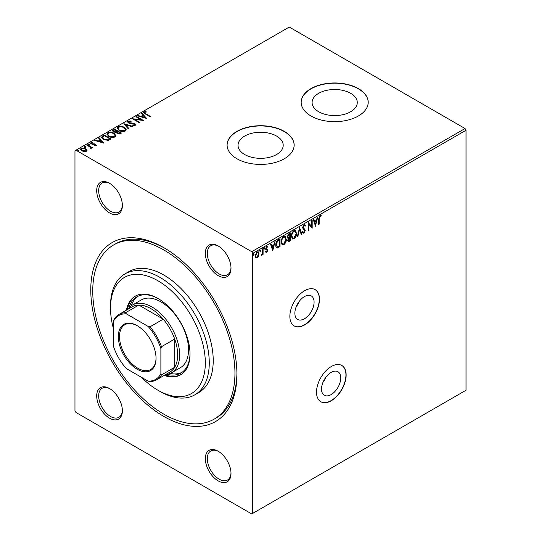 <?xml version="1.0" encoding="UTF-8"?>
<svg xmlns="http://www.w3.org/2000/svg" width="541" height="541" viewBox="0 0 541 541"><rect width="100%" height="100%" fill="white"/><g stroke="black" fill="none" stroke-linecap="round" stroke-linejoin="round"><path stroke-width="0.81" d="M304.468 296.576A13.586 7.845 120 0 0 295.596 308.553A13.586 7.845 120 0 0 297.678 319.44A13.586 7.845 120 0 0 304.468 318.764A13.586 7.845 120 0 0 313.347 306.794A13.586 7.845 120 0 0 311.264 295.907A13.586 7.845 120 0 0 304.468 296.576M331.133 372.404A13.586 7.845 120 0 0 322.253 384.38A13.586 7.845 120 0 0 324.336 395.268A13.586 7.845 120 0 0 331.133 394.599A13.586 7.845 120 0 0 340.012 382.622A13.586 7.845 120 0 0 337.929 371.735A13.586 7.845 120 0 0 331.133 372.404M331.329 366.514A20.95 12.091 120 0 0 317.648 384.969A20.95 12.091 120 0 0 320.854 401.76A20.95 12.091 120 0 0 331.329 400.719A20.95 12.091 120 0 0 345.016 382.257A20.95 12.091 120 0 0 341.804 365.473A20.95 12.091 120 0 0 331.329 366.514M320.759 401.699A20.95 12.091 120 0 0 331.133 400.604A20.95 12.091 120 0 0 344.793 382.237A20.95 12.091 120 0 0 341.709 365.418M304.671 290.679A20.95 12.091 120 0 0 290.984 309.141A20.95 12.091 120 0 0 294.196 325.925A20.95 12.091 120 0 0 304.671 324.891A20.95 12.091 120 0 0 318.351 306.429A20.95 12.091 120 0 0 315.139 289.645A20.95 12.091 120 0 0 304.671 290.679M294.094 325.871A20.95 12.091 120 0 0 304.468 324.776A20.95 12.091 120 0 0 318.128 306.409A20.95 12.091 120 0 0 315.045 289.591M163.849 247.697A103.345 59.666 60 0 1 236.924 374.264A103.345 59.666 60 0 1 163.849 416.455A103.345 59.666 60 0 1 90.773 289.881A103.345 59.666 60 0 1 163.849 247.69A103.345 59.666 60 0 1 163.849 247.697L163.849 247.69M164.843 248.278A100.552 58.056 -120 0 0 115.551 243.856L113.576 244.992A100.552 58.056 60 0 1 163.849 249.976A100.552 58.056 60 0 1 229.54 338.585A100.552 58.056 60 0 1 214.121 419.153A100.552 58.056 60 0 1 163.849 414.176A100.552 58.056 60 0 1 98.158 325.567A100.552 58.056 60 0 1 113.576 244.992M218.165 275.633A18.157 10.482 60 0 1 205.323 253.398A18.157 10.482 60 0 1 218.165 245.979L218.165 245.979A18.157 10.482 60 0 1 218.165 245.986A18.157 10.482 60 0 1 231 268.221A18.157 10.482 60 0 1 218.165 275.633M218.665 246.283A16.757 9.677 -120 0 0 210.767 245.722A16.757 9.677 -120 0 0 208.204 259.153A16.757 9.677 -120 0 0 219.152 273.922A16.757 9.677 -120 0 0 227.531 274.747A16.757 9.677 -120 0 0 230.987 267.633M218.165 480.881A18.157 10.482 60 0 1 205.323 458.646A18.157 10.482 60 0 1 218.165 451.235L218.165 451.235A18.157 10.482 60 0 1 231 473.47A18.157 10.482 60 0 1 218.165 480.881M218.665 451.539A16.757 9.677 -120 0 0 210.767 450.978A16.757 9.677 -120 0 0 208.204 464.401A16.757 9.677 -120 0 0 219.152 479.17A16.757 9.677 -120 0 0 227.531 480.002A16.757 9.677 -120 0 0 230.987 472.881M109.532 418.166A18.157 10.482 60 0 1 96.697 395.931A18.157 10.482 60 0 1 109.532 388.519L109.532 388.519A18.157 10.482 60 0 1 122.374 410.754A18.157 10.482 60 0 1 109.532 418.166M110.039 388.823A16.757 9.677 -120 0 0 102.141 388.262A16.757 9.677 -120 0 0 99.578 401.686A16.757 9.677 -120 0 0 110.52 416.455A16.757 9.677 -120 0 0 118.905 417.287A16.757 9.677 -120 0 0 122.361 410.166M109.532 212.917A18.157 10.482 60 0 1 96.697 190.682A18.157 10.482 60 0 1 109.532 183.271L109.532 183.271A18.157 10.482 60 0 1 122.374 205.506A18.157 10.482 60 0 1 109.532 212.917M110.039 183.568A16.757 9.677 -120 0 0 102.141 183.007A16.757 9.677 -120 0 0 99.578 196.437A16.757 9.677 -120 0 0 110.52 211.206A16.757 9.677 -120 0 0 118.905 212.031A16.757 9.677 -120 0 0 122.361 204.917M350.656 93.316A22.58 13.038 0 0 0 326.047 90.489A22.58 13.038 0 0 0 312.103 102.533A22.58 13.038 0 0 0 318.723 111.757A22.58 13.038 0 0 0 343.332 114.584A22.58 13.038 0 0 0 357.27 102.533A22.58 13.038 0 0 0 350.656 93.316M276.593 136.075A22.58 13.038 0 0 0 251.984 133.248A22.58 13.038 0 0 0 238.04 145.299A22.58 13.038 0 0 0 244.654 154.516A22.58 13.038 0 0 0 269.269 157.343A22.58 13.038 0 0 0 283.207 145.299A22.58 13.038 0 0 0 276.593 136.075M284.323 131.382A33.515 19.354 0 0 0 247.798 127.189A33.515 19.354 0 0 0 227.105 145.069A33.515 19.354 0 0 0 236.924 158.75A33.515 19.354 0 0 0 273.448 162.949A33.515 19.354 0 0 0 294.142 145.069A33.515 19.354 0 0 0 284.323 131.382M294.142 145.184A33.515 19.354 0 0 0 284.323 131.612A33.515 19.354 0 0 0 247.893 127.399A33.515 19.354 0 0 0 227.105 145.184M358.385 88.623A33.515 19.354 0 0 0 321.861 84.43A33.515 19.354 0 0 0 301.168 102.31A33.515 19.354 0 0 0 310.987 115.99A33.515 19.354 0 0 0 347.518 120.183A33.515 19.354 0 0 0 368.205 102.31A33.515 19.354 0 0 0 358.385 88.623M368.205 102.425A33.515 19.354 0 0 0 358.385 88.852A33.515 19.354 0 0 0 321.956 84.639A33.515 19.354 0 0 0 301.175 102.425M252.721 513.382L251.734 513.95L75.956 412.465L74.969 410.754L74.969 150.77L75.956 150.202L251.734 251.687L465.044 128.535L466.031 130.246L466.031 390.23L252.721 513.382L252.721 253.391L251.734 251.687M258.503 256.17L257.063 257.962L255.636 257.827L255.115 256.055L257.063 251.923L258.226 251.815L259.017 253.803L258.503 256.17L258.104 255.94L256.671 257.732L257.063 257.962M263.095 248.549L263.095 254.378L262.561 254.689L262.561 253.83L261.235 255.359L262.48 252.863L262.561 248.853L263.095 248.549M266.781 252.356L265.753 252.12L266.064 251.437L266.747 251.66L267.261 250.578L265.929 249.394L265.753 248.596L266.875 246.263L267.971 246.419L267.667 247.136L266.936 246.946L266.287 248.258L267.619 249.442L267.788 250.24L266.781 252.356L265.361 251.89M266.064 251.437L266.747 251.66M267.132 250.125L265.929 249.394M267.734 246.209L267.295 246.852M267.667 247.136L266.537 246.716L265.888 248.028L266.287 248.258M265.888 248.028L267.619 249.442L267.788 250.24M279.623 239L279.623 246.527L276.931 247.798L277.33 248.021C276.208 247.771 275.687 246.804 275.768 245.12C275.687 242.862 276.573 241.056 278.412 239.704L280.022 238.777L280.022 246.757L276.735 247.879M287.616 238.006L288.38 238.256L287.285 236.843L288.921 233.638L290.301 232.84L290.301 240.819L288.211 241.611L287.731 240.326L288.38 238.256L287.792 238.155M299.606 227.47L301.824 234.172L301.242 234.503L299.565 229.418L297.881 236.444L297.3 236.782L299.606 227.47M311.657 220.512L312.191 220.201L312.191 228.187L308.735 224.224L308.735 230.182L308.201 230.486L308.201 222.507L311.657 226.449L311.657 220.512M319.19 218.835L319.19 224.143L318.663 224.447L318.663 219.058L319.927 215.534L321.232 215.697L320.962 216.468L319.927 216.346L319.19 218.835L318.798 218.605L318.798 223.913L319.19 224.143M320.969 215.521L320.563 216.244L320.962 216.468M466.031 130.246L252.721 253.391M315.559 226.239L313.253 219.585L313.834 219.254L314.544 221.404L316.485 220.282L317.195 217.313L317.777 216.982L315.43 226.165M303.988 224.731L304.887 224.671L305.543 225.577L305.11 226.233L304.028 225.529L303.061 227.436L304.914 229.512L305.192 230.567L303.954 233.144L303.17 233.191L302.622 232.562L303.034 231.832L303.961 232.319L304.657 230.906L302.534 227.734L303.988 224.731M304.718 226.003L303.636 225.299L304.576 225.509L303.636 225.299L302.669 227.213L303.061 227.436M303.285 232.177L303.961 232.319M296.684 233.11C296.718 235.369 295.846 237.283 294.054 238.858L292.451 239L291.362 236.221C291.329 233.962 292.214 232.048 294.013 230.493L295.589 230.365L296.285 232.887C296.326 235.139 295.454 237.053 293.662 238.628L294.054 238.858M286.399 239.048C286.439 241.3 285.567 243.22 283.775 244.796L282.172 244.938L281.083 242.158C281.05 239.893 281.935 237.986 283.734 236.424L285.31 236.302L286.006 238.818C286.047 241.076 285.168 242.99 283.383 244.566L283.775 244.796M272.84 250.902L270.541 244.248L271.115 243.917L271.825 246.067L273.766 244.945L274.476 241.976L275.058 241.638L272.711 250.828M263.94 247.501L264.779 248.136L264.333 249.063L263.893 248.65L264.333 247.731L264.779 248.136L264.333 247.731M264.38 247.913L263.94 248.833L264.333 249.063L263.893 248.65M259.863 249.854L260.701 250.49L260.255 251.416L259.815 251.004L260.255 250.084L260.701 250.49L260.255 250.084M260.309 250.267L259.863 251.186L260.255 251.416L259.815 251.004M253.215 253.695L254.054 254.331L253.614 255.251L253.168 254.838L253.614 253.918L254.054 254.331L253.614 253.918M253.661 254.101L253.215 255.021L253.614 255.251L253.168 254.838M80.555 149.39L81.197 148.667L85.749 149.046L87.027 150.378L86.432 151.23L84.166 151.575L81.853 150.838L80.528 149.16L81.197 148.214L85.749 148.586L87.087 150.276M90.137 148.728L90.131 147.118L86.783 145.089L87.317 144.785L92.369 147.7L91.835 148.004L91.091 147.578L90.996 148.592L90.421 148.728L90.137 148.268L90.584 148.085M91.246 148.342L91.091 147.578L90.996 148.592M96.142 145.624L94.398 145.799L94.276 145.373L95.486 145.286L95.324 144.596L92.301 144.393L90.611 143.108L91.01 142.547L92.788 142.31L92.951 142.756L91.686 142.871L91.848 143.717L94.878 143.92L95.831 144.271L96.142 145.624L96.501 145.11M95.236 145.827L95.324 144.596M91.686 142.871L91.848 144.177L92.457 144.379L92.457 143.92M102.634 135.94L104.244 135.013L111.155 139.003L108.214 140.41L103.358 139.409L101.512 137.265L102.634 135.94L102.634 136.393L104.244 135.466L104.244 135.013M114.523 129.076L121.434 133.066L120.46 133.634L117.154 133.559L116.329 132.335L113.475 131.95L112.501 130.719L114.523 129.076L114.523 129.529L121.042 133.296M123.828 123.7L132.958 126.411L132.376 126.75L125.451 124.694L129.015 128.69L128.44 129.022L123.828 123.855M135.879 116.741L136.413 116.437L143.324 120.427L134.716 119.446L139.869 122.422L139.335 122.733L132.423 118.743L141.025 119.717L135.879 116.741M144.684 112.278L145.725 113.732L150.33 116.383L149.796 116.694L143.5 112.508L143.967 111.872L146.07 111.574L146.334 112.041L144.684 112.278L144.528 112.866M75.956 150.202L289.266 27.05L465.044 128.535M146.692 118.486L137.475 115.821L138.056 115.49L140.985 116.356L142.925 115.24L141.417 113.549L141.999 113.211L146.692 118.486M128.785 121.454L128.988 122.692L133.566 123.192L134.892 123.639L135.703 124.64L135.264 125.289L132.761 125.384L132.755 124.897L134.567 124.87L134.384 123.963L128.447 122.99L127.534 121.793L128.034 121.069L131.098 121.042L131.017 121.495L128.785 121.454L128.481 122.205M134.567 124.87L134.567 125.329L134.567 124.87M124.329 127.372L126.229 129.718L125.37 131.003C123.111 131.808 121.008 131.632 119.047 130.455L117.181 128.102L118.06 126.831C120.298 126.039 122.388 126.215 124.329 127.372L126.209 129.935M114.05 133.302L115.943 135.649L115.091 136.934C112.832 137.745 110.722 137.563 108.768 136.393L106.902 134.04L107.781 132.761C110.019 131.977 112.109 132.153 114.05 133.302L115.923 135.872M103.98 143.149L94.763 140.484L95.338 140.153L98.266 141.018L100.207 139.896L98.699 138.212L99.28 137.874L103.98 143.149M88.602 145.062L88.467 144.474L89.488 144.548L89.488 144.095L89.623 144.684L88.602 144.603L88.467 144.014L89.488 144.095L89.623 144.684M84.524 147.416L84.389 146.827L85.41 146.902L85.41 146.449L85.546 147.037L84.524 146.956L84.389 146.368L85.41 146.449L85.546 147.037M77.877 151.25L77.742 150.662L78.763 150.743L78.763 150.283L78.898 150.871L77.877 150.797L77.742 150.209L78.763 150.283L78.898 150.871M214.121 419.153L216.102 418.017A100.552 58.056 -120 0 0 236.917 373.114M144.684 112.731L145.725 114.185L149.931 116.613M143.548 112.744L143.967 111.872M143.967 112.325L146.07 112.034L146.07 111.574M137.996 115.977L138.056 115.49M138.056 115.943L140.985 116.815L140.985 116.356M140.985 116.815L142.925 115.693L142.925 115.24M141.688 113.847L141.999 113.211M141.999 113.671L146.232 118.425M141.918 116.633L141.918 117.093L144.981 117.999L143.406 115.781L141.918 116.633L144.981 117.546M136.278 116.971L136.413 116.437M136.413 116.897L142.493 120.406M139.477 122.651L134.716 119.906L134.716 119.446M133.242 119.209L141.025 120.17L141.025 119.717M127.568 122.029L128.034 121.069M128.034 121.522L131.098 121.502M128.785 121.914L128.988 122.692M128.988 123.145L129.84 123.436L129.84 122.983M129.84 123.436L133.566 123.646L133.566 123.192M133.566 123.646L134.892 124.099L134.892 123.639M134.892 124.099L135.656 124.87M132.755 125.35L134.567 125.329L134.384 124.423M124.2 124.268L132.437 126.716M128.744 128.846L125.451 124.694M117.201 128.339L118.06 126.831M118.06 127.284C120.298 126.493 122.388 126.675 124.329 127.825M118.087 128.535L119.581 130.611L124.633 131.057L125.296 129.772M119.581 130.151L124.633 130.604L125.323 129.563L123.801 127.676C122.252 126.756 120.582 126.608 118.79 127.23L118.066 128.312L119.581 130.611M124.633 131.057L124.633 130.604M112.542 130.956L113.143 129.874M113.143 130.327L114.523 129.529M113.461 131.111L114.002 132.099L116.072 132.329L117.269 131.734L117.269 131.274L114.699 129.793L113.4 130.868L114.002 131.639L116.072 131.869L117.269 131.274M117.14 132.748L117.674 133.701L120.197 133.417L120.197 132.964L117.979 131.686L117.072 132.504L117.674 133.248L120.197 132.964M119.642 133.735L119.642 133.282M117.674 133.701L117.674 133.248M116.072 132.329L116.072 131.869M114.002 132.099L114.002 131.639M106.915 134.269L107.781 132.761M107.781 133.221C110.019 132.43 112.109 132.613 114.05 133.762M107.808 134.466L109.296 136.542L114.354 136.995L115.017 135.71M109.296 136.089L114.354 136.542L115.037 135.5L113.522 133.613C111.973 132.687 110.303 132.538 108.504 133.16L107.787 134.242L109.296 136.542M114.354 136.995L114.354 136.542M104.244 135.466L110.763 139.226M101.532 137.495L102.634 136.393M102.601 137.434L103.892 139.564L107.842 140.329L109.918 139.355L109.918 138.902L104.42 135.723L102.601 136.981L102.486 137.684M107.842 140.329L107.842 139.869L109.918 138.902M103.892 139.564L103.892 139.105L107.842 139.869M102.601 136.981L103.892 139.105M95.284 140.64L95.338 140.153M95.338 140.606L98.266 141.478L98.266 141.018M98.266 141.478L100.207 140.356L100.207 139.896M98.969 138.51L99.28 137.874M99.28 138.334L103.52 143.088M99.199 141.296L99.199 141.756L102.269 142.662L100.687 140.437L99.199 141.296L102.269 142.209M95.486 145.739L95.324 145.049L95.486 145.739M90.658 143.351L91.01 142.547M91.01 143.007L92.788 142.77L92.788 142.31M91.686 143.331L91.848 144.177L91.686 143.331M92.457 144.379L93.546 144.352L93.546 143.899M93.546 144.352L94.878 144.379L94.878 143.92M94.878 144.379L95.831 144.731L95.831 144.271M95.831 144.731L96.454 145.326M89.488 144.548L89.623 145.137M87.182 145.319L87.317 144.785M87.317 145.238L91.97 147.93M85.41 146.902L85.546 147.49M81.197 148.667L81.197 148.214M85.749 149.046L85.749 148.586M81.387 149.499L82.381 150.986L85.809 151.331L86.222 150.425M82.381 150.526L85.809 150.871L86.262 150.202L85.214 148.89L81.819 148.572L81.346 149.269L82.381 150.986M85.809 151.331L85.809 150.871M78.763 150.743L78.898 151.331M319.887 216.035L319.535 216.123L319.927 216.346M319.535 216.123L318.798 218.605M313.564 219.409L314.544 221.404M317.249 217.279L315.254 225.638M316.255 221.228L314.375 221.864L315.518 224.339L316.255 221.228L314.767 222.087L315.518 224.339M314.375 221.864L314.767 222.087M311.799 220.43L311.799 227.91M308.735 230.182L308.336 229.952L308.336 224.001L308.735 224.224M308.201 222.54L311.657 226.449M304.678 224.583L305.543 225.577M305.151 225.354L304.86 225.786M302.669 227.213L303.237 228.119M302.845 227.896L304.914 229.512M304.522 229.283L305.192 230.567M304.793 230.338L303.562 232.914L303.954 233.144M303.562 232.914L302.98 233.043M302.642 231.602L303.569 232.096M299.43 227.896L301.824 234.172M297.881 236.444L297.489 236.221L299.166 229.195L299.565 229.418M293.662 238.628L292.262 238.865M295.386 230.27L296.285 232.887M295.068 231.115L293.635 231.075C292.181 232.326 291.464 233.868 291.504 235.687L292.559 237.986M291.897 235.917L292.762 238.128L294.034 238.054L296.15 233.421L295.271 231.21L294.034 231.298C292.573 232.556 291.863 234.091 291.897 235.917L291.504 235.687M293.635 231.075L294.034 231.298M289.908 233.07L289.908 240.596L290.301 240.819M289.908 240.596L288.035 241.455M287.427 236.309L288.657 237.485L289.766 236.931L289.766 233.962L288.766 234.091L287.427 236.309L288.258 237.256M288.657 237.485L288.015 237.269M288.028 238.892L288.367 240.576M287.866 239.778L288.529 240.765L289.766 240.312L289.766 237.749L289.374 237.526L288.373 238.256M289.104 237.682L289.496 237.912L288.265 240.008M288.766 234.091L289.165 234.314L287.819 236.539M289.766 233.962L289.165 234.314M283.383 244.566L281.983 244.803M285.1 236.201L286.006 238.818M284.789 237.053L283.356 237.005C281.902 238.263 281.185 239.798 281.219 241.624L282.274 243.923M281.618 241.847L282.483 244.065L283.755 243.991L285.871 239.359L284.992 237.141L283.755 237.235C282.294 238.493 281.584 240.028 281.618 241.847L281.219 241.624M283.356 237.005L283.755 237.235M279.623 246.527L280.022 246.757M276.931 247.798L276.539 247.744M275.903 244.586L277.607 247.109L279.487 246.243L279.487 239.9L279.095 239.67L277.1 241.029L275.903 244.586L277.215 246.879M277.607 247.109L276.87 246.852M277.1 241.029L277.492 241.252L276.295 244.816M279.487 239.9L277.492 241.252M270.852 244.072L271.825 246.067M274.537 241.942L272.536 250.3M273.543 245.891L271.656 246.52L272.799 249.002L273.543 245.891L272.055 246.75L272.799 249.002M271.656 246.52L272.055 246.75M265.672 251.213L266.348 251.43M266.598 249.827L265.53 249.171M267.268 246.912L266.537 246.716L267.268 246.912M266.585 248.786L267.227 249.212M267.396 250.016L266.382 252.126M263.94 248.833L263.494 248.42M262.696 248.779L262.696 254.155L263.095 254.378M261.763 254.534L261.344 255.027M259.863 251.186L259.416 250.774M256.671 257.732L255.237 257.604M258.016 251.727L259.017 253.803M258.625 253.573L258.104 255.94M257.699 252.498L256.671 252.41L255.257 255.514L256.076 257.151M255.65 255.744L256.265 257.3L257.07 257.245L258.483 254.101L257.908 252.579L257.07 252.64L255.65 255.744L255.257 255.514M256.671 252.41L257.07 252.64M253.215 255.021L252.775 254.615M326.061 377.009A13.586 7.845 -60 0 1 322.97 382.359M299.396 301.175A13.586 7.845 -60 0 1 296.312 306.531M141.431 377.287A67.037 38.702 -120 0 0 157.925 390.23A67.037 38.702 -120 0 0 205.323 362.862A67.037 38.702 -120 0 0 157.925 280.759A67.037 38.702 -120 0 0 110.52 308.127A67.037 38.702 -120 0 0 113.488 328.887M159.899 391.366L157.925 390.23L159.899 391.373A69.83 40.318 60 0 1 159.899 391.366A69.83 40.318 60 0 0 194.814 394.829L198.763 392.55A69.83 40.318 -120 0 0 209.468 336.597A69.83 40.318 -120 0 0 163.849 275.058A69.83 40.318 -120 0 0 128.934 271.602L124.985 273.881A69.83 40.318 60 0 1 159.899 277.344A69.83 40.318 60 0 1 205.512 338.876A69.83 40.318 60 0 1 194.814 394.829M171.551 372.783L180.437 367.65A39.101 22.573 -120 0 0 186.429 336.313A39.101 22.573 -120 0 0 160.887 301.858A39.101 22.573 -120 0 0 141.336 299.924L132.444 305.05A39.101 22.573 60 0 1 152.001 306.99A39.101 22.573 60 0 1 177.543 341.445A39.101 22.573 60 0 1 171.551 372.783A39.101 22.573 60 0 1 165.674 374.561M137.928 296.299A43.99 25.4 -120 0 0 131.22 305.854M128.947 307.971A43.99 25.4 60 0 1 136.914 296.826A43.99 25.4 60 0 1 158.418 298.727M164.146 375.44A45.39 26.205 -120 0 0 180.62 374.805A45.39 26.205 -120 0 0 187.571 338.429A45.39 26.205 -120 0 0 157.925 298.436A45.39 26.205 -120 0 0 135.23 296.191A45.39 26.205 -120 0 0 126.438 310.135M135.73 295.913A45.39 26.205 -120 0 0 127.426 309.56M110.52 308.127L110.52 305.848A69.83 40.318 60 0 1 124.985 273.881M165.133 374.872A45.39 26.205 -120 0 0 181.107 374.507M190.013 353.449A43.99 25.4 60 0 1 180.904 373.026A43.99 25.4 60 0 1 167.27 374.352M170.239 373.446A43.99 25.4 -120 0 0 181.871 372.418M137.184 369.246A26.671 15.398 60 0 1 118.323 336.576A26.671 15.398 60 0 1 137.184 325.689L137.184 325.689A26.671 15.398 60 0 1 156.045 358.358A26.671 15.398 60 0 1 137.184 369.246M137.482 325.865A25.84 14.918 -120 0 0 124.863 324.749A25.84 14.918 -120 0 0 120.9 345.456A25.84 14.918 -120 0 0 137.779 368.225A25.84 14.918 -120 0 0 150.696 369.503A25.84 14.918 -120 0 0 156.045 358.014M160.887 373.696L161.482 374.913A37.708 21.768 60 0 1 156.633 379.782L169.867 372.14A37.708 21.768 -120 0 0 174.709 367.271A37.708 21.768 -120 0 0 174.709 339.065A37.708 21.768 -120 0 0 163.226 319.17A37.708 21.768 -120 0 0 151.013 308.701A37.708 21.768 -120 0 0 138.794 305.07A37.708 21.768 -120 0 0 132.16 306.828L118.925 314.47A37.708 21.768 60 0 1 125.566 312.705L126.324 313.834A36.869 21.288 -120 0 0 113.488 321.246L113.488 346.328A36.869 21.288 -120 0 0 126.324 368.563L148.045 381.107A36.869 21.288 -120 0 0 160.887 373.696L160.887 348.614A36.869 21.288 -120 0 0 148.045 326.372L126.324 313.834M148.045 326.372L149.992 326.811L163.226 319.17L138.794 305.07L125.566 312.705M127.967 309.249A39.101 22.573 60 0 1 132.444 305.05M161.482 374.913L174.709 367.271L174.709 339.065L161.482 346.707L160.887 348.614M156.633 379.782A37.708 21.768 60 0 1 149.992 381.547L148.045 381.107M113.488 321.246L114.077 319.339A37.708 21.768 60 0 1 118.925 314.47M149.992 326.811A37.708 21.768 60 0 1 161.482 346.707M145.725 114.185L145.725 113.732M131.821 123.564L131.821 123.111M117.005 131.889L117.005 131.429M109.566 139.558L109.566 139.098M303.724 228.66L304.116 228.884M288.928 241.158L289.32 241.387M278.581 247.136L278.973 247.359M278.52 240.001L278.919 240.231M118.066 128.312L118.066 128.765M125.323 129.563L125.323 130.016M117.072 132.504L117.072 132.964M113.4 130.868L113.4 131.328M107.787 134.242L107.787 134.702M115.037 135.5L115.037 135.953M95.656 145.035L95.656 145.495M91.463 143.196L91.463 143.656M81.346 149.269L81.346 149.722M86.262 150.202L86.262 150.655M292.762 238.128L292.363 237.905M295.271 231.21L294.879 230.98M288.529 240.765L288.137 240.535M282.483 244.065L282.084 243.835M284.992 237.141L284.6 236.911M266.307 251.653L265.915 251.43M266.963 249.969L266.564 249.739M267.43 246.933L267.038 246.703M266.551 248.86L266.158 248.63M256.265 257.3L255.873 257.076M257.908 252.579L257.516 252.356"/></g></svg>
